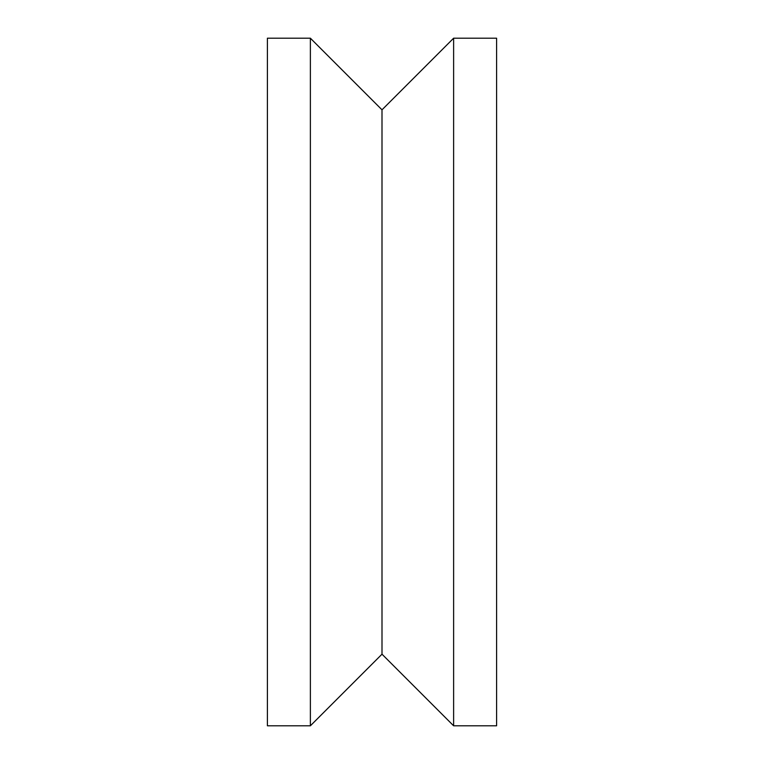 <?xml version="1.0" encoding="UTF-8"?>
<svg xmlns="http://www.w3.org/2000/svg" width="764" height="764" viewBox="0 0 764 764"><rect width="100%" height="100%" fill="white"/><g stroke="black" fill="none" stroke-linecap="round" stroke-linejoin="round"><path stroke-width="1.15" d="M496.6 725.8L496.6 38.2L453.625 38.2L453.625 725.8L496.6 725.8M453.625 38.2L382 109.825L382 654.175L453.625 725.8M382 654.175L310.375 725.8L310.375 38.2L267.4 38.2L267.4 725.8L310.375 725.8M382 109.825L310.375 38.2"/></g></svg>
